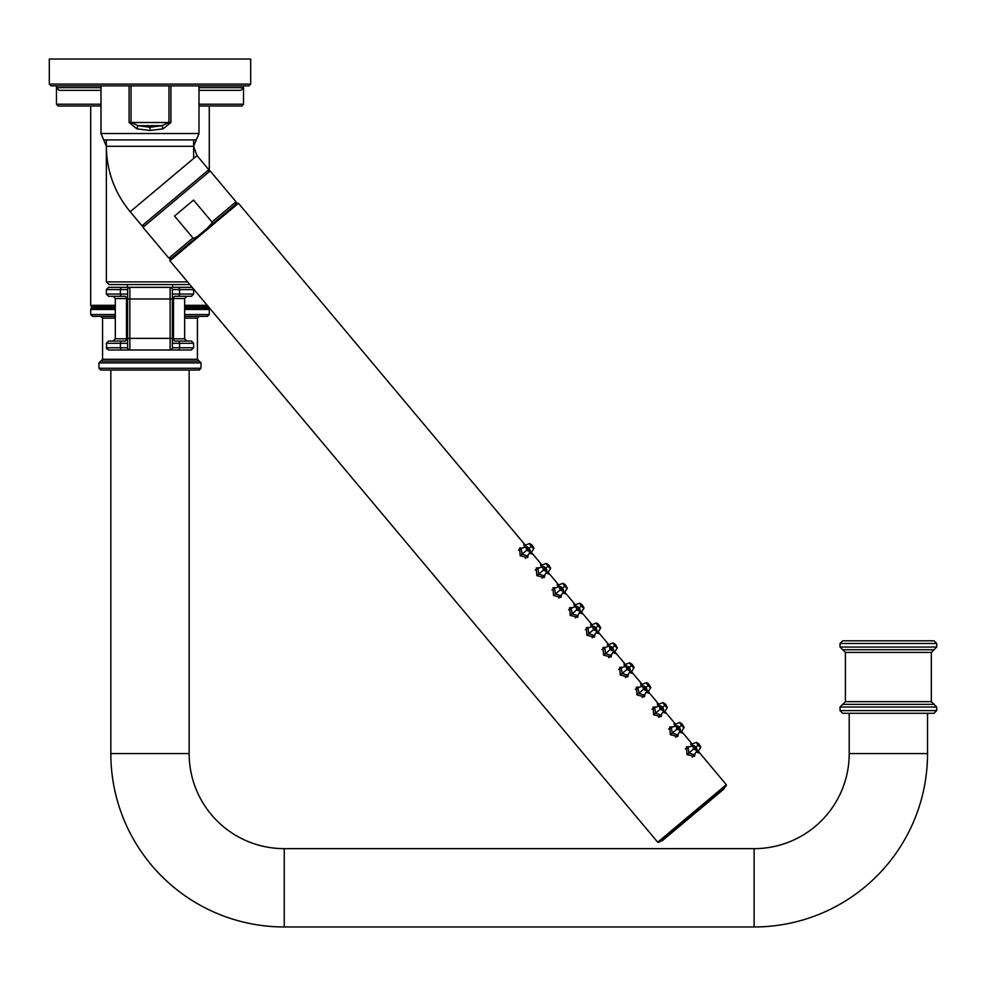 <?xml version="1.0" encoding="UTF-8"?>
<svg xmlns="http://www.w3.org/2000/svg" width="986" height="986" viewBox="0 0 986 986"><rect width="100%" height="100%" fill="white"/><g stroke="black" fill="none" stroke-linecap="round" stroke-linejoin="round"><path stroke-width="1.48" d="M840.035 643.476L936.7 643.476L934.013 640.789L842.722 640.789L840.035 643.476L840.035 647.05L842.722 649.737L934.013 649.737L936.7 647.05L840.035 647.05M888.374 704.337L842.722 704.337L845.409 701.65L931.326 701.65L934.013 704.337L888.374 704.337M840.035 710.598L936.7 710.598L934.013 713.285L842.722 713.285L840.035 710.598L840.035 707.024L842.722 704.337M110.826 370.046L110.826 753.563A173.413 173.413 0 0 0 284.239 926.963L754.117 926.963A173.413 173.413 0 0 0 927.53 753.563L927.53 713.285M189.139 370.046L189.139 753.563A95.1 95.1 0 0 0 284.239 848.65L754.117 848.65A95.1 95.1 0 0 0 849.217 753.563L849.217 713.285M98.97 368.259L201.008 368.259L199.209 370.046L100.757 370.046L98.97 368.259L98.97 362.885L100.757 361.098L199.209 361.098L201.008 362.885L98.97 362.885M115.313 316.346L92.487 316.346L90.7 314.559L115.313 314.559M184.665 309.481L209.279 309.481L209.279 314.559L207.491 316.346L184.665 316.346M100.991 106.02L58.248 106.02L56.461 104.233L56.461 87.668L59.148 90.355L100.991 90.355M198.987 104.233L243.517 104.233L241.73 106.02L198.987 106.02M172.365 294.062L179.575 294.062L179.575 289.588L172.365 289.588L172.365 347.762A2.243 2.243 0 0 1 170.122 350.005L108.596 350.005L129.856 350.005L108.596 350.005L106.352 347.762L120.403 347.762A2.243 1.516 90 0 0 121.919 350.005M127.613 343.288L120.403 343.288L120.403 347.762L127.613 347.762L127.613 289.588A2.243 2.243 0 0 1 129.856 287.345L108.596 287.345L106.352 289.588L106.352 294.062L120.403 294.062A2.243 1.516 90 0 0 121.919 296.305L124.963 296.305A2.243 1.516 -90 0 1 126.479 298.536L126.479 338.814L127.613 338.814M172.636 284.572L172.636 287.345L191.383 287.345L170.122 287.345L170.122 350.005L191.383 350.005L193.613 347.811M172.365 347.762L193.626 347.762L193.626 343.288L191.383 341.045L175.015 341.045A2.243 1.516 90 0 1 173.499 338.814L184.665 338.814L186.909 341.045L185.331 340.404M172.365 289.588A2.243 2.243 0 0 0 170.122 287.345L129.856 287.345L129.856 298.98L172.365 298.98M127.613 298.536L115.313 298.536L115.313 338.814L126.479 338.814A2.243 1.516 90 0 1 124.963 341.045L108.596 341.045L106.352 343.288L120.403 343.288A2.243 1.516 -90 0 1 121.919 341.045M106.352 294.062L108.596 296.305L121.919 296.305M170.122 287.345L191.789 287.382M184.665 338.814L184.665 298.536L173.499 298.536A2.243 1.516 -90 0 1 175.015 296.305L191.383 296.305L193.626 294.062L193.626 289.588L179.575 289.588A2.243 1.516 -90 0 0 178.047 287.345M127.613 347.762A2.243 2.243 0 0 0 129.856 350.005L129.856 298.98L127.613 298.98M189.83 284.572L109.039 284.572L106.352 281.885L109.039 284.572M243.517 104.233L243.517 87.668L240.831 90.355L198.987 90.355M531.38 552.591L531.922 554.046L529.494 552.924M524.552 547.045L523.874 544.445L525.205 545.246M528.25 554.871L527.633 557.645L520.177 555.734L519.585 548.043L522.42 547.92M548.056 572.484L548.61 573.926L546.17 572.804M541.24 566.925L540.562 564.325L541.893 565.126M544.938 574.752L544.321 577.525L536.852 575.614L536.261 567.936L539.108 567.813M564.744 592.364L565.298 593.806L562.858 592.685M557.928 586.806L557.238 584.205L558.569 585.006M561.613 594.632L560.997 597.417L553.54 595.495L552.949 587.816L555.784 587.693M581.432 612.244L581.974 613.686L579.534 612.565M574.604 606.686L573.926 604.098L575.257 604.886M578.301 614.524L577.685 617.298L570.216 615.375L569.637 607.696L572.472 607.573M598.108 632.125L598.662 633.579L596.222 632.457M591.292 626.578L590.614 623.978L591.945 624.767M594.989 634.405L594.373 637.178L586.904 635.267L586.313 627.577L589.16 627.453M614.796 652.005L615.35 653.459L612.91 652.338M607.98 646.459L607.29 643.858L608.621 644.659M611.665 654.285L611.049 657.058L603.592 655.148L603.001 647.457L605.835 647.334M631.484 671.897L632.026 673.339L629.586 672.218M624.656 666.339L623.978 663.738L625.309 664.539M628.353 674.165L627.737 676.938L620.268 675.028L619.676 667.349L622.523 667.226M648.159 691.778L648.714 693.22L646.274 692.098M641.344 686.219L640.666 683.631L641.985 684.42M645.029 694.045L644.425 696.831L636.956 694.908L636.364 687.23L639.211 687.106M664.847 711.658L665.402 713.112L662.962 711.978M658.032 706.112L657.342 703.511L658.673 704.3M661.717 713.938L661.101 716.711L653.644 714.788L653.052 707.11L655.887 706.987M681.536 731.538L682.078 732.992L679.637 731.871M674.707 725.992L674.03 723.391L675.361 724.18M678.405 733.818L677.789 736.591L670.32 734.681L669.728 726.99L672.575 726.867M698.211 751.418L698.766 752.873L696.326 751.751M691.396 745.872L690.705 743.271L692.036 744.073M695.081 753.698L694.477 756.472L687.008 754.561L686.416 746.883L689.263 746.759M657.736 842.204L726.3 784.671L726.189 785.941L692.603 814.128L659.005 842.315L657.736 842.204L169.888 260.809L238.452 203.276L237.195 203.165L203.597 231.353C197.446 236.776 193.897 238.969 192.948 237.959L174.534 216.02L193.539 200.072L211.941 222.01C212.779 223.132 209.993 226.238 203.597 231.353L169.999 259.54L169.888 260.809M201.107 233.435L203.091 231.772M207.27 228.247L211.731 223.489M175.409 197.755L141.984 225.806L130.177 211.731L197.027 155.64L208.822 169.715L175.409 197.755M131.002 85.881L131.002 122.51L138.052 125.678L149.983 127.305L161.926 125.678L168.976 122.51L129.092 122.51L136.857 128.846L149.983 130.472L163.121 128.846L170.886 122.51L170.886 85.881M149.983 85.881L51.087 85.881L49.3 84.093L250.678 84.093L248.891 85.881L149.983 85.881M49.3 84.093L49.3 59.037L250.678 59.037L250.678 84.093M136.857 128.846A4.474 1.159 105.6 0 1 138.052 125.678L161.926 125.678A4.474 1.159 74.4 0 1 163.121 128.846M661.064 840.59A0.9 0.9 0 0 0 662.321 840.701L724.032 788.923A0.9 0.9 0 0 0 724.131 787.666M531.392 544.482L532.329 545.529L531.306 546.392C534.363 549.448 534.572 549.264 531.947 545.85C529.038 542.67 528.816 542.855 531.306 546.392L529.285 548.08L525.871 546.503L526.684 550.262L530.246 551.716L530.258 550.619M525.181 546.786L524.86 545.381L524.022 545.837M533.968 548.253L531.171 552.924L529.852 552.345M531.873 545.911L531.097 544.58L532.23 545.615M529.235 548.13C526.339 546.01 525.6 546.626 527.017 549.991C530.074 551.963 530.813 551.347 529.235 548.13L530.246 551.716L527.522 555.968L522.05 554.157L521.212 548.45L526.955 546.688M528.866 548.438L527.35 547.674L527.695 549.424L528.866 548.438L529.359 550.052L527.695 549.424M548.068 564.362L549.005 565.409L548.364 565.952L549.005 565.422L547.994 566.272C551.038 569.329 551.26 569.156 548.635 565.73C545.726 562.55 545.505 562.735 547.994 566.272L545.973 567.973L542.559 566.383L543.372 570.142L546.934 571.609L546.947 570.5M541.869 566.667L541.548 565.261L540.71 565.73M547.255 573.532L547.859 572.804L546.54 572.237M548.561 565.791L547.772 564.46L548.919 565.496M545.924 568.01C543.027 565.89 542.288 566.506 543.705 569.871C546.762 571.843 547.501 571.227 545.924 568.01L546.934 571.609L544.21 575.849L538.738 574.037L537.9 568.33L543.643 566.568M545.554 568.318L544.038 567.554L544.383 569.304L545.554 568.318L546.047 569.945L544.383 569.304M564.756 584.242L565.693 585.302L564.67 586.152C567.726 589.209 567.936 589.036 565.323 585.61C562.402 582.43 562.193 582.615 564.67 586.152L562.649 587.853L559.235 586.263L560.06 590.035L563.622 591.489L563.622 590.38M558.544 586.547L558.224 585.142L557.386 585.61M567.332 588.026L564.534 592.685L563.216 592.118M565.237 585.672L566.42 586.682L565.594 585.376M562.599 587.89C559.703 585.77 558.963 586.399 560.381 589.751C563.45 591.723 564.189 591.107 562.599 587.89L563.622 591.489L560.898 595.741L555.414 593.917L554.576 588.211L560.319 586.448M562.23 588.198L560.726 587.434L561.059 589.184L562.23 588.198L562.723 589.825L561.059 589.184M581.444 604.122L582.381 605.182L581.358 606.033C584.402 609.101 584.624 608.917 581.999 605.49C579.09 602.323 578.868 602.495 581.358 606.033L579.337 607.733L575.923 606.144L576.736 609.915L580.298 611.369L580.31 610.272M575.232 606.427L574.912 605.022L574.074 605.49M580.631 613.304L581.222 612.577L579.904 611.998M581.925 605.564L583.096 606.563L582.282 605.256M579.287 607.77C576.391 605.663 575.651 606.279 577.069 609.631C580.125 611.616 580.865 610.987 579.287 607.77L580.298 611.369L577.574 615.621L572.102 613.797L571.264 608.091L577.007 606.328M578.918 608.079L577.402 607.314L577.747 609.065L578.918 608.079L579.411 609.705L577.747 609.065M591.92 626.32L591.6 624.914L590.762 625.37M597.306 633.185L597.91 632.457L596.592 631.878M597.997 625.95L598.046 625.925C601.09 628.982 601.312 628.797 598.687 625.37C595.766 622.203 595.556 622.388 598.046 625.925L596.012 627.614L592.611 626.036L593.424 629.795L596.986 631.25L596.998 630.153M598.613 625.444L597.824 624.113L598.97 625.149M595.975 627.651C593.079 625.543 592.34 626.159 593.757 629.512C596.813 631.496 597.553 630.88 595.975 627.651L596.986 631.25L594.262 635.502L588.79 633.69L587.952 627.971L593.695 626.221M595.606 627.971L594.09 627.195L594.435 628.945L595.606 627.971L596.086 629.586L594.435 628.945M614.808 643.895L615.745 644.943L614.722 645.805C617.778 648.862 617.988 648.677 615.375 645.263C612.454 642.083 612.244 642.268 614.722 645.805L615.104 645.485M608.596 646.2L608.263 644.795L613.009 642.897L615.88 645.115M617.384 647.666L614.586 652.338L613.267 651.758M615.289 645.325L614.512 643.994L615.646 645.029M612.651 647.543C609.755 645.423 609.015 646.04 610.433 649.404C613.502 651.376 614.241 650.76 612.651 647.543L613.674 651.13L610.95 655.382L605.466 653.57L604.825 647.765L609.286 645.916L610.1 649.675L613.674 651.13L613.674 650.033M612.281 647.851L610.765 647.087L611.11 648.837L612.281 647.851L612.774 649.478L611.11 648.837M610.371 646.101L612.7 647.494L614.722 645.805M632.42 664.835L631.41 665.686C634.454 668.742 634.676 668.57 632.051 665.143C629.142 661.963 628.92 662.148 631.41 665.686L629.388 667.386L625.974 665.797L626.788 669.556L630.35 671.022L630.362 669.913M625.284 666.08L624.964 664.675L624.126 665.143M630.683 672.957L631.274 672.218L629.955 671.651M631.977 665.205L631.188 663.874L632.334 664.909M629.339 667.423C626.443 665.303 625.703 665.932 627.121 669.284C630.177 671.256 630.917 670.64 629.339 667.423L630.35 671.022L627.626 675.262L622.154 673.45L621.316 667.744L627.059 665.981M628.969 667.732L627.453 666.967L627.799 668.718L628.969 667.732L629.462 669.358L627.799 668.718M648.172 683.655L649.108 684.715L648.098 685.566C651.142 688.622 651.364 688.45 648.739 685.023C645.818 681.856 645.608 682.029 648.098 685.566L646.064 687.267L642.65 685.677L643.476 689.448L647.038 690.903L647.038 689.793M641.972 685.96L641.652 684.555L646.385 682.657L647.679 683.175M647.358 692.838L647.962 692.098L646.643 691.531M648.665 685.097L649.836 686.096L649.01 684.789M646.027 687.304C643.131 685.184 642.391 685.812 643.809 689.165C646.865 691.149 647.605 690.52 646.027 687.304L647.038 690.903L644.314 695.155L638.829 693.331L638.004 687.624L643.747 685.862M645.657 687.612L644.141 686.848L644.474 688.598L645.657 687.612L646.138 689.239L644.474 688.598M664.86 703.548L665.797 704.596L664.774 705.446C667.83 708.515 668.04 708.33 665.427 704.904C662.506 701.736 662.296 701.909 664.774 705.446L662.752 707.147L659.338 705.557L660.152 709.328L663.726 710.783L663.726 709.686M658.648 705.853L658.328 704.435L657.489 704.904M667.436 707.319L664.638 711.991L663.319 711.411M665.34 704.978L666.511 705.976L665.698 704.67M662.703 707.184C659.807 705.076 659.067 705.693 660.484 709.045C663.541 711.029 664.281 710.401 662.703 707.184L663.726 710.783L661.002 715.035L655.517 713.223L654.679 707.504L660.423 705.754M662.333 707.492L660.817 706.728L661.162 708.478L662.333 707.492L662.826 709.119L661.162 708.478M675.336 725.733L675.003 724.328L679.748 722.43L682.485 724.476L681.831 725.018L682.62 724.636M680.734 732.598L681.326 731.871L680.007 731.292M681.412 725.363L681.462 725.339C684.506 728.395 684.728 728.21 682.102 724.796C679.194 721.616 678.972 721.801 681.462 725.339L679.44 727.027C676.495 724.957 675.755 725.573 677.172 728.925C680.229 730.909 680.969 730.293 679.391 727.064L676.026 725.449L676.84 729.209L680.402 730.663L680.414 729.566M682.029 724.858L681.24 723.527L682.386 724.562M679.44 727.027L680.402 730.663L677.678 734.915L672.205 733.103L671.367 727.397L677.111 725.634M679.021 727.385L677.505 726.62L677.85 728.358L679.021 727.385L679.514 728.999L677.85 728.358M692.024 745.613L691.691 744.208L690.866 744.677M697.41 752.478L698.014 751.751L696.683 751.184M698.1 745.256L698.137 745.219C701.194 748.275 701.403 748.091 698.791 744.677C695.87 741.497 695.66 741.682 698.137 745.219L696.116 746.907L692.702 745.33L693.528 749.089L697.09 750.556L697.09 749.446M698.704 744.738L699.887 745.736L699.062 744.442M696.079 746.957C693.183 744.837 692.443 745.453 693.861 748.818C696.917 750.79 697.657 750.173 696.079 746.957L697.09 750.556L694.366 754.795L688.881 752.984L688.043 747.277L693.799 745.515M695.697 747.265L694.193 746.501L694.526 748.251L695.697 747.265L696.19 748.892L694.526 748.251M842.722 649.737L845.409 652.424L931.326 652.424L934.013 649.737M936.7 710.598L936.7 707.024L840.035 707.024M849.217 753.563L927.53 753.563M189.139 753.563L110.826 753.563M284.239 848.65L284.239 926.963M754.117 848.65L754.117 926.963M115.313 318.133L102.556 318.133L102.556 359.311L197.422 359.311L199.209 361.098M184.665 318.133L197.422 318.133L199.209 316.346M209.279 314.559L184.665 314.559M209.279 309.481L208.761 308.211L184.665 308.211M115.313 309.481L90.7 309.481L91.217 308.211L115.313 308.211M115.313 307.903L91.217 308.211M115.313 306.892L91.217 306.584L115.313 306.584M184.665 307.903L208.44 307.903L208.44 306.892L184.665 306.892M184.665 306.584L208.292 306.584M184.665 305.315L207.233 305.315M100.991 104.233L56.461 104.233M90.7 106.02L90.7 305.315L115.313 305.315M172.365 338.814L173.499 338.814L173.499 298.536L172.365 298.536M172.365 338.371L127.613 338.371M193.626 343.288L179.575 343.288L179.575 347.762A2.243 1.516 90 0 1 178.047 350.005M178.047 341.045A2.243 1.516 -90 0 1 179.575 343.288L172.365 343.288M178.047 296.305A2.243 1.516 90 0 0 179.575 294.062L193.626 294.062M127.613 289.588L106.352 289.588L108.596 287.345M121.919 287.345A2.243 1.516 -90 0 0 120.403 289.588L120.403 294.062L127.613 294.062M187.574 281.885L106.352 281.885L106.352 139.901M243.517 85.881L243.517 87.668L198.987 87.668M100.991 87.668L56.461 87.668L56.461 85.881M211.941 222.01L236.036 201.797L210.154 170.935L142.958 227.322L168.852 258.172L192.948 237.959M103.666 139.901L100.991 133.517L198.987 133.517L196.3 139.901L103.666 139.901L106.352 146.298L193.626 146.298L197.027 155.64M170.886 122.51L168.976 122.51L168.976 85.881M149.983 127.305L149.983 130.472M129.092 85.881L129.092 122.51M520.177 555.734L527.017 549.991M536.852 575.614L543.705 569.871M553.54 595.495L560.381 589.751M570.216 615.375L577.069 609.631M586.904 635.267L593.757 629.512M603.592 655.148L610.433 649.404M620.268 675.028L627.121 669.284M636.956 694.908L643.809 689.165M653.644 714.788L660.484 709.045M670.32 734.681L677.172 728.925M687.008 754.561L693.861 748.818M936.7 643.476L936.7 647.05M931.326 652.424L931.326 701.65M845.409 652.424L845.409 701.65M936.7 707.024L934.013 704.337M201.008 368.259L201.008 362.885M102.556 359.311L100.757 361.098M102.556 318.133L100.757 316.346M197.422 318.133L197.422 359.311M90.7 309.481L90.7 314.559M91.525 307.903L91.525 306.892M209.279 106.02L209.279 170.368M90.7 305.315L91.217 306.584M106.352 343.288L106.722 348.995M191.383 287.345L192.073 287.456M114.043 296.515L113.07 296.305L115.313 298.536M184.665 298.536L186.909 296.305M115.313 338.814L113.07 341.045M193.626 158.499L193.626 139.901M243.517 87.668L240.831 90.355M127.342 284.572L127.342 287.345M726.3 784.671L698.298 751.295M692.184 744.011L681.609 731.415M675.496 724.131L664.921 711.535M658.808 704.25L648.246 691.642M642.132 684.358L631.558 671.762M625.444 664.478L614.87 651.882M608.769 644.597L598.194 632.001M592.081 624.717L581.506 612.121M575.393 604.837L564.818 592.229M558.717 584.944L548.142 572.348M542.029 565.064L531.454 552.468M525.341 545.184L238.452 203.276M168.852 258.172L171.367 258.394M236.036 201.797L235.814 204.312M210.154 170.935L207.627 170.726M196.3 139.901L193.626 146.298M106.352 146.298C106.611 170.911 114.549 192.714 130.177 211.731M198.987 85.881L198.987 133.517M100.991 85.881L100.991 133.517M142.958 227.322L143.18 224.796M533.87 548.586L532.465 545.702M531.171 552.924L530.579 553.651M532.329 545.529L529.593 543.483L524.86 545.381M521.212 548.45L518.537 550.151M527.522 555.968L525.378 558.31M550.656 568.133L549.14 565.582M547.859 572.792L550.558 568.466M549.005 565.409L546.281 563.363L541.548 565.261M537.9 568.33L535.213 570.031M544.21 575.849L542.066 578.203M567.233 588.346L565.828 585.462M564.534 592.685L563.943 593.424M565.693 585.302L562.957 583.256M558.224 585.142L562.957 583.244M554.576 588.211L551.901 589.911M560.898 595.741L558.754 598.083M584.02 607.906L582.516 605.342M581.235 612.565L583.922 608.226M582.381 605.182L579.645 603.136L574.912 605.022M571.264 608.091L568.577 609.804M577.574 615.621L575.43 617.963M598.12 624.015L599.192 625.223M600.708 627.786L599.057 625.062L596.32 623.016L597.627 623.522M597.91 632.445L600.61 628.107M591.6 624.914L596.333 623.016M587.952 627.971L585.265 629.684M594.262 635.502L592.118 637.843M608.263 644.795L607.438 645.263M614.586 652.338L613.995 653.065M617.285 647.999L615.745 644.943M604.628 647.864L601.953 649.564M610.95 655.382L608.806 657.724M631.496 663.775L632.568 664.995M634.072 667.559L632.433 664.835L629.697 662.777L624.964 664.675M631.287 672.205L633.973 667.879M621.316 667.744L618.629 669.445M627.626 675.262L625.481 677.616M650.748 687.439L649.244 684.876M641.627 684.567L640.814 685.023M647.962 692.086L650.661 687.76M649.108 684.715L646.372 682.669M638.004 687.624L635.317 689.325M644.314 695.155L642.169 697.496M667.337 707.64L665.932 704.756M664.638 711.991L664.046 712.718M665.797 704.596L663.06 702.55L658.328 704.435M654.679 707.504L652.005 709.217M661.002 715.035L658.858 717.377M684.124 727.2L681.548 723.428M675.003 724.328L674.178 724.784M681.338 731.858L684.025 727.52M671.367 727.397L668.681 729.098M677.678 734.915L675.533 737.257M698.224 743.308L699.296 744.529M700.799 747.08L699.16 744.356L696.424 742.31L691.691 744.208M698.014 751.739L700.701 747.4M688.043 747.277L685.369 748.978M694.366 754.795L692.221 757.137"/></g></svg>
